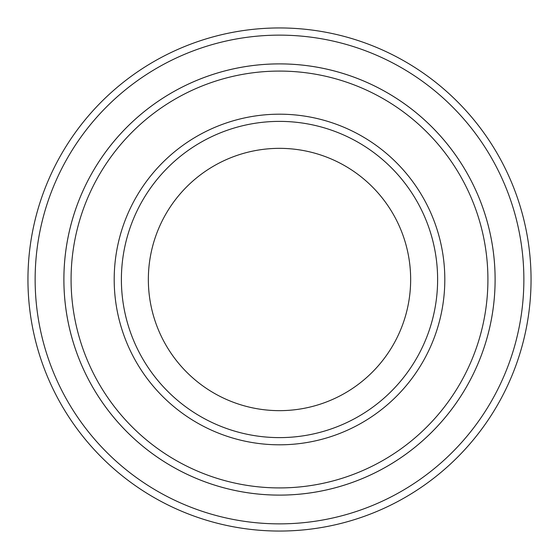 <?xml version="1.0" encoding="UTF-8"?>
<svg xmlns="http://www.w3.org/2000/svg" width="559" height="559" viewBox="0 0 559 559"><rect width="100%" height="100%" fill="white"/><g stroke="black" fill="none" stroke-linecap="round" stroke-linejoin="round"><path stroke-width="0.84" d="M71.077 279.5A208.423 208.423 0 0 0 383.712 459.994A208.423 208.423 0 0 0 383.712 99.006A208.423 208.423 0 0 0 71.077 279.5M63.894 279.5A215.606 215.606 0 0 0 279.5 495.106A215.606 215.606 0 0 0 495.106 279.5A215.606 215.606 0 0 0 279.5 63.894A215.606 215.606 0 0 0 63.894 279.5M437.62 279.5A158.12 158.12 0 0 1 200.443 416.434A158.12 158.12 0 0 1 200.443 142.566A158.12 158.12 0 0 1 437.62 279.5M410.655 279.5A131.155 131.155 0 0 1 213.922 393.082A131.155 131.155 0 0 1 213.922 165.918A131.155 131.155 0 0 1 410.655 279.5M35.14 279.5A244.36 244.36 0 0 0 401.683 491.123A244.36 244.36 0 0 0 401.683 67.877A244.36 244.36 0 0 0 35.14 279.5M495.113 279.5A215.613 215.613 0 0 1 171.69 466.227A215.613 215.613 0 0 1 171.69 92.773A215.613 215.613 0 0 1 495.113 279.5M531.05 279.5A251.55 251.55 0 0 0 279.5 27.95A251.55 251.55 0 0 0 27.95 279.5A251.55 251.55 0 0 0 279.5 531.05A251.55 251.55 0 0 0 531.05 279.5M114.197 279.5A165.303 165.303 0 0 0 362.155 422.66A165.303 165.303 0 0 0 362.155 136.34A165.303 165.303 0 0 0 114.197 279.5"/></g></svg>
